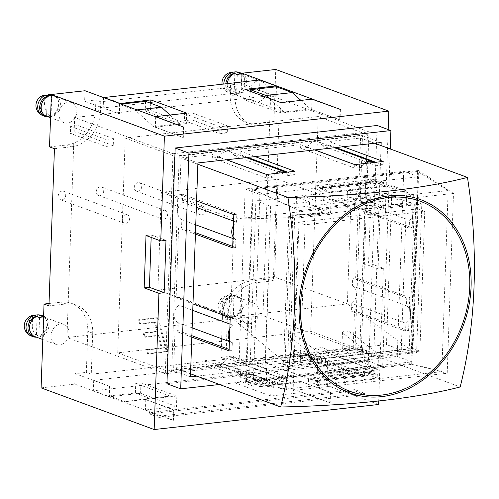 <?xml version="1.0" encoding="UTF-8"?>
<svg xmlns="http://www.w3.org/2000/svg" width="499" height="499" viewBox="0 0 499 499"><rect width="100%" height="100%" fill="white"/><g stroke="black" fill="none" stroke-linecap="round" stroke-linejoin="round"><path stroke-width="0.37" stroke-dasharray="2.5 1.87" d="M375.884 370.994L366.484 372.042A10.148 8.233 110.2 0 0 369.279 368.256L376.009 367.501L375.884 370.994L321.811 351.071L353.23 347.566L460.159 386.968M408.968 319.84L408.581 330.818L405.593 331.155L405.868 323.296A10.148 8.233 110.2 0 0 408.968 319.84L409.361 308.619A10.148 8.233 110.2 0 0 406.473 305.831L406.747 297.972L409.741 297.641L409.361 308.619A10.148 8.233 -69.8 0 1 408.968 319.84M412.567 216.816L412.18 227.793L409.192 228.124L409.467 220.265A10.148 8.233 110.2 0 0 412.567 216.816L412.96 205.588A10.148 8.233 110.2 0 0 410.072 202.806L410.346 194.947L413.34 194.61L412.96 205.588A10.148 8.233 -69.8 0 1 412.567 216.816M268.599 382.964L259.193 384.012L259.318 380.525L266.048 379.77A10.148 8.233 110.2 0 0 268.599 382.964L278.217 381.891A10.148 8.233 110.2 0 0 281.012 378.105L287.742 377.35L287.617 380.843L278.217 381.891A10.148 8.233 -69.8 0 1 270.184 383.806A10.148 8.233 -69.8 0 1 268.599 382.964M356.866 373.115L347.46 374.169L347.585 370.676L354.315 369.921A10.148 8.233 110.2 0 0 356.866 373.115L366.484 372.042A10.148 8.233 -69.8 0 1 358.45 373.957A10.148 8.233 -69.8 0 1 356.866 373.115M229.44 339.875A10.148 8.233 110.2 0 0 232.322 342.657L232.047 350.516L229.06 350.847M230.214 317.67L233.208 317.339L232.933 325.192A10.148 8.233 110.2 0 0 229.833 328.648M233.039 236.844A10.148 8.233 110.2 0 0 235.921 239.626L235.647 247.485L232.659 247.822M233.813 214.639L236.807 214.308L236.532 222.167A10.148 8.233 110.2 0 0 233.432 225.617M275.916 173.415A10.148 8.233 110.2 0 0 273.121 177.207L266.391 177.956L266.51 174.463M294.934 171.294L294.815 174.787L288.085 175.536A10.148 8.233 110.2 0 0 285.534 172.342M364.183 163.566A10.148 8.233 110.2 0 0 361.388 167.358L354.658 168.107L354.777 164.62M383.201 161.445L383.082 164.938L376.352 165.687A10.148 8.233 110.2 0 0 373.801 162.493M274.855 384.392L255.837 387.112L240.106 381.317L240.443 371.711L274.855 384.392L301.034 381.473L330.531 392.339L330.163 402.818L231.848 366.59L265.512 362.835L268.437 279.016L251.234 280.937A33.14 26.877 110.2 0 0 222.429 316.329L220.995 357.365L232.216 356.111L231.848 366.59M378.573 404.496L265.512 362.835M388.172 129.547L385.159 215.905L370.414 210.472L368.58 262.854L383.332 268.294L378.697 400.965M54.435 148.702L71.638 146.781A33.14 26.877 110.2 0 0 100.442 111.389L100.779 101.784L235.422 86.764L235.085 96.363A33.14 26.877 110.2 0 0 251.309 124.37A33.14 26.877 110.2 0 0 261.638 125.586L278.841 123.665L273.352 280.825L268.437 279.016M278.841 123.665L273.926 121.85L275.754 69.467M370.414 210.472L365.174 211.052L363.347 263.441L368.58 262.854M41.105 387.873L74.763 384.118L173.078 420.345L173.446 409.866L143.949 399L170.134 396.075L151.116 398.801L124.937 401.72L143.949 399M183.326 126.977L182.958 137.456L153.461 126.584L135.117 110.098L119.386 104.297L119.055 113.903L84.643 101.222L85.011 90.749M119.386 104.297L119.76 104.26L119.429 113.859L103.206 107.884L259.542 90.444L276.14 96.376L276.471 86.776M300.922 100.405L310.546 109.056L284.368 111.982L269.098 98.253M340.412 109.449L340.044 119.928L310.546 109.056M241.784 81.986L241.728 83.701L230.507 84.949L230.17 94.554A33.14 26.877 110.2 0 0 246.387 122.561A33.14 26.877 110.2 0 0 256.723 123.771L273.926 121.85M276.14 96.376L241.728 83.701M301.034 381.473L282.022 384.193L266.291 378.398L266.628 368.792L232.216 356.111M266.628 368.792L250.03 362.854L93.693 380.3L109.917 386.276L109.543 386.32L109.206 395.925L124.937 401.72M74.763 384.118L75.131 373.639L86.352 372.385L87.78 331.348A33.14 26.877 110.2 0 0 71.563 303.342A33.14 26.877 110.2 0 0 61.234 302.132L49.027 303.492M109.543 386.32L75.131 373.639M240.106 381.317L266.291 378.398M255.837 387.112L282.022 384.193M273.352 280.825L256.149 282.746A33.14 26.877 110.2 0 0 227.344 318.137L225.91 359.174L91.267 374.2L92.702 333.164A33.14 26.877 110.2 0 0 76.478 305.157A33.14 26.877 110.2 0 0 66.149 303.941L48.946 305.862M202.045 206.156A4.479 3.63 110.2 0 0 198.253 210.098A4.479 3.63 110.2 0 0 200.342 214.726A4.479 3.63 110.2 0 0 205.301 211.782A4.479 3.63 110.2 0 0 203.442 206.324A4.479 3.63 110.2 0 0 202.045 206.156M126.047 214.639A4.479 3.63 110.2 0 0 122.255 218.574A4.479 3.63 110.2 0 0 124.345 223.203A4.479 3.63 110.2 0 0 129.303 220.259A4.479 3.63 110.2 0 0 127.445 214.801A4.479 3.63 110.2 0 0 126.047 214.639M164.046 210.397A4.479 3.63 110.2 0 0 160.254 214.339A4.479 3.63 110.2 0 0 162.343 218.967A4.479 3.63 110.2 0 0 167.302 216.017A4.479 3.63 110.2 0 0 165.443 210.559A4.479 3.63 110.2 0 0 164.046 210.397M158.326 318.013L139.608 320.102L140.649 324.101L155.395 322.454L157.846 331.71L144.099 333.245L145.165 337.243L158.913 335.708L162.219 348.252L147.479 349.893L148.546 353.891L167.265 351.801L158.326 318.013L157.341 317.651L138.622 319.74L139.67 323.739L154.409 322.092L156.861 331.348L143.113 332.883L144.186 336.881L157.934 335.347L161.239 347.89L146.494 349.531L147.561 353.529L166.279 351.439L157.341 317.651M105.776 146.45L113.254 145.614L113.498 138.635L106.019 139.464L105.776 146.45L70.384 133.408L77.863 132.572L78.106 125.592L70.627 126.422L70.384 133.408M219.772 133.732L227.257 132.896L227.5 125.916L220.022 126.746L219.772 133.732L184.381 120.689L191.859 119.854L192.103 112.874L184.624 113.703L184.381 120.689M49.52 146.887L66.723 144.972A33.14 26.877 110.2 0 0 95.527 109.574L95.864 99.975L84.643 101.222M67.484 123.141A10.747 8.714 -69.8 0 1 64.134 122.748A10.747 8.714 -69.8 0 1 59.113 111.639A10.747 8.714 -69.8 0 1 68.213 102.189A10.747 8.714 -69.8 0 1 71.569 102.582A10.747 8.714 -69.8 0 1 76.59 113.691A10.747 8.714 -69.8 0 1 67.484 123.141M100.779 101.784L95.864 99.975M249.737 323.72A10.747 8.714 110.2 0 0 258.844 314.264A10.747 8.714 110.2 0 0 253.823 303.155A10.747 8.714 110.2 0 0 250.473 302.762A10.747 8.714 110.2 0 0 241.366 312.212A10.747 8.714 110.2 0 0 246.387 323.327A10.747 8.714 110.2 0 0 249.737 323.72M225.91 359.174L220.995 357.365M257.484 101.946A10.747 8.714 -69.8 0 1 254.134 101.553A10.747 8.714 -69.8 0 1 249.107 90.444A10.747 8.714 -69.8 0 1 258.214 80.988A10.747 8.714 -69.8 0 1 261.563 81.381A10.747 8.714 -69.8 0 1 266.591 92.49A10.747 8.714 -69.8 0 1 257.484 101.946M235.422 86.764L230.507 84.949M60.473 323.957A10.747 8.714 -69.8 0 1 63.822 324.35A10.747 8.714 -69.8 0 1 68.288 337.449A10.747 8.714 -69.8 0 1 56.387 344.522A10.747 8.714 -69.8 0 1 51.366 333.413A10.747 8.714 -69.8 0 1 60.473 323.957M91.267 374.2L86.352 372.385M234.031 295.664A10.747 8.714 110.2 0 0 233.289 295.714L230.295 296.044A10.747 8.714 110.2 0 0 229.546 296.163L228.561 295.801A10.71 5.807 -96.4 0 0 226.702 295.651A10.71 5.807 -96.4 0 0 222.336 305.762A10.71 5.807 -96.4 0 0 227.831 316.684L228.816 317.046A10.747 8.714 110.2 0 0 229.565 317.002L232.553 316.665A10.747 8.714 110.2 0 0 233.301 316.547L232.322 316.185A10.71 5.807 83.6 0 1 226.802 304.689A10.71 5.807 83.6 0 1 231.81 295.077A10.71 5.807 83.6 0 1 233.052 295.302L234.031 295.664L233.301 316.547M234.268 296.075A10.747 8.714 -69.8 0 1 237.618 296.468A10.747 8.714 -69.8 0 1 242.645 307.577A10.747 8.714 -69.8 0 1 233.538 317.027L230.544 317.364A10.747 8.714 -69.8 0 1 227.195 316.971A10.747 8.714 -69.8 0 1 222.174 305.862A10.747 8.714 -69.8 0 1 231.274 296.406L234.268 296.075L233.289 295.714M51.335 94.922L51.777 95.091A10.747 8.714 110.2 0 0 51.328 95.109M51.31 95.577L52.015 95.496A10.747 8.714 -69.8 0 1 55.364 95.889A10.747 8.714 -69.8 0 1 60.391 107.004A10.747 8.714 -69.8 0 1 51.285 116.454L48.291 116.785A10.747 8.714 -69.8 0 1 48.023 116.81M44.448 95.072A10.71 5.807 -96.4 0 0 40.082 105.189A10.71 5.807 -96.4 0 0 45.577 116.111L46.563 116.473A10.747 8.714 110.2 0 0 47.311 116.423L50.299 116.092A10.747 8.714 110.2 0 0 51.048 115.974L50.068 115.612A10.71 5.807 83.6 0 1 44.742 106.449A10.71 5.807 83.6 0 1 47.168 95.546M35.872 336.962L38.828 337.948A10.747 8.714 110.2 0 0 43.313 337.449L38.392 335.933A10.71 5.807 83.6 0 1 36.446 334.604A10.13 8.221 -69.8 0 1 35.697 334.729L32.703 335.06A10.13 8.221 -69.8 0 1 31.955 335.11A10.71 5.807 -96.4 0 0 33.901 336.432L35.866 337.156M233.613 94.186L236.57 94.978A10.747 8.714 110.2 0 0 241.061 94.479L236.133 92.964A10.71 5.807 83.6 0 1 234.187 91.635A10.13 8.221 -69.8 0 1 233.438 91.76L230.444 92.09A10.13 8.221 -69.8 0 1 229.696 92.134A10.71 5.807 -96.4 0 0 231.642 93.463L233.613 94.186A10.747 8.714 -69.8 0 1 231.006 93.75A10.747 8.714 -69.8 0 1 225.81 83.77M229.696 92.134L230.388 72.455A10.13 8.221 -69.8 0 1 230.806 72.38M31.955 335.11L32.641 315.43A10.13 8.221 -69.8 0 1 33.065 315.349M232.041 317.196A10.747 8.714 -69.8 0 1 228.692 316.803A10.747 8.714 -69.8 0 1 223.671 305.694A10.747 8.714 -69.8 0 1 232.771 296.244A10.747 8.714 -69.8 0 1 236.121 296.637A10.747 8.714 -69.8 0 1 241.148 307.746A10.747 8.714 -69.8 0 1 232.041 317.196M46.438 116.23A10.747 8.714 110.2 0 0 49.788 116.623A10.747 8.714 110.2 0 0 58.894 107.166A10.747 8.714 110.2 0 0 53.867 96.058A10.747 8.714 110.2 0 0 51.31 95.621M34.762 336.551A10.747 8.714 110.2 0 0 35.878 336.862M227.307 83.601A10.747 8.714 110.2 0 0 232.503 93.581A10.747 8.714 110.2 0 0 233.619 93.893M238.11 93.388A10.747 8.714 110.2 0 0 245.152 83.196A10.747 8.714 110.2 0 0 239.938 73.409M242.084 73.521A10.747 8.714 -69.8 0 1 246.456 84.343A10.747 8.714 -69.8 0 1 238.098 93.687M43.575 316.996L44.024 317.158A10.747 8.714 110.2 0 0 43.575 317.09M40.369 336.363A10.747 8.714 110.2 0 0 47.411 326.165A10.747 8.714 110.2 0 0 42.19 316.385M43.687 316.216L43.606 316.185A10.747 8.714 -69.8 0 1 43.687 316.216A10.747 8.714 -69.8 0 1 48.79 326.889A10.747 8.714 -69.8 0 1 40.357 336.657M237.281 74.688L236.57 94.978M234.811 73.777L234.187 91.635M241.061 94.479L241.766 74.189M229.546 296.163L228.816 317.046M39.533 317.657L38.828 337.948M36.446 334.604L37.069 316.753M44.024 317.158L43.313 337.449M51.777 95.091L51.048 115.974M47.293 95.59L46.563 116.473M220.022 126.746L184.624 113.703M227.5 125.916L192.103 112.874M227.257 132.896L191.859 119.854M106.019 139.464L70.627 126.422M113.498 138.635L78.106 125.592M113.254 145.614L77.863 132.572M167.265 351.801L166.279 351.439M148.546 353.891L147.561 353.529M147.479 349.893L146.494 349.531M162.219 348.252L161.239 347.89M158.913 335.708L157.934 335.347M145.165 337.243L144.186 336.881M144.099 333.245L143.113 332.883M157.846 331.71L156.861 331.348M155.395 322.454L154.409 322.092M140.649 324.101L139.67 323.739M139.608 320.102L138.622 319.74M100.143 186.851A4.479 3.63 110.2 0 0 96.344 190.786A4.479 3.63 110.2 0 0 98.44 195.415A4.479 3.63 110.2 0 0 103.393 192.471A4.479 3.63 110.2 0 0 101.534 187.013A4.479 3.63 110.2 0 0 100.143 186.851M62.138 191.086A4.479 3.63 110.2 0 0 58.346 195.028A4.479 3.63 110.2 0 0 60.441 199.656A4.479 3.63 110.2 0 0 65.394 196.712A4.479 3.63 110.2 0 0 63.535 191.254A4.479 3.63 110.2 0 0 62.138 191.086M138.142 182.609A4.479 3.63 110.2 0 0 134.343 186.545A4.479 3.63 110.2 0 0 136.439 191.179A4.479 3.63 110.2 0 0 141.398 188.229A4.479 3.63 110.2 0 0 139.533 182.771A4.479 3.63 110.2 0 0 138.142 182.609M109.206 395.925L135.385 393L151.116 398.801M109.917 386.276L109.549 396.755L93.325 390.773L249.662 373.333L250.03 362.854M119.785 103.561L119.76 104.26L121.232 104.091M135.117 110.098L136.963 109.892M145.571 101.378L145.234 110.984L179.646 123.665L170.016 115.007M179.646 123.665L153.461 126.584M275.766 96.419L276.097 86.814M119.055 113.903L119.429 113.859M284.368 111.982L249.955 99.301L244.722 99.881L280.606 113.105L311.65 109.643L340.044 119.928M170.134 396.075L135.722 383.4L135.385 393M249.955 99.301L250.236 91.305M330.531 392.339L354.764 389.638L364.601 393.262L364.557 394.484L159 417.414L159.044 416.197L364.601 393.262M159.044 416.197L149.207 412.573L173.446 409.866M135.722 383.4L140.955 382.814L176.846 396.038L145.802 399.499L173.82 409.829L330.157 392.382L302.138 382.059L271.094 385.521L235.21 372.298L240.443 371.711M235.21 372.298L234.842 382.777L265.886 379.315L266.254 368.836M182.958 137.456L155.314 127.089L186.358 123.621L150.467 110.398L145.234 110.984M151.153 237.405L151.241 234.923L146.007 235.503M149.207 412.573L149.17 413.796L354.727 390.86L354.764 389.638M219.56 384.492L382.671 366.291L390.262 148.964M381.068 145.577L373.701 356.423L196.912 376.146M179.228 156.068L362.492 135.622L355.026 349.537L171.756 369.984L179.228 156.068L197.91 162.955M171.756 369.984L190.437 376.87M355.026 349.537L373.701 356.423M382.671 366.291L368.911 361.22L377.138 125.48M166.94 383.756L368.911 361.22M383.332 268.294L378.092 268.874L379.926 216.485L385.159 215.905M93.693 380.3L93.325 390.773M183.701 126.933L183.333 137.412M155.669 116.785L155.314 127.089M234.842 382.777L270.726 396L301.77 392.538L302.138 382.059M330.163 402.818L301.77 392.538M173.82 409.829L173.452 420.301L173.078 420.345M173.452 420.301L145.434 409.978L176.478 406.517L140.593 393.293L109.549 396.755M265.886 379.315L249.662 373.333M140.955 382.814L140.593 393.293M176.846 396.038L176.478 406.517M150.717 103.274L150.467 110.398M186.72 113.148L186.358 123.621M151.241 234.923L165.986 240.356M365.174 211.052L379.926 216.485M363.347 263.441L378.092 268.874M329.789 402.861L330.157 392.382M362.492 135.622L381.174 142.508M354.727 390.86L364.557 394.484M149.17 413.796L159 417.414M145.802 399.499L145.434 409.978M271.094 385.521L270.726 396M103.567 97.586L103.206 107.884M259.542 90.444L259.91 79.965M245.09 89.408L244.722 99.881M280.974 102.632L280.606 113.105M311.65 109.643L312.018 99.164M339.669 119.972L340.037 109.493M413.34 194.61L359.268 174.687L360.546 138.017L329.128 141.523L343.281 146.737M374.699 143.232L360.546 138.017M287.617 380.843L233.544 360.914L293.387 354.24L347.46 374.169M195.421 234.1L178.58 227.893L176.141 297.741L192.982 303.947M314.857 149.906L300.704 144.691L240.861 151.365L255.014 156.58M226.59 159.755L212.437 154.54L181.018 158.046L179.74 194.716L196.581 200.922M197.86 164.252L181.018 158.046M353.23 347.566L354.508 310.896L408.581 330.818M409.741 297.641L355.668 277.712L358.107 207.865L412.18 227.793M191.828 337.131L174.987 330.924L173.702 367.595L205.12 364.089L259.193 384.012M190.543 373.801L173.702 367.595M354.658 168.107L300.585 148.184L300.704 144.691M335.914 147.554L329.009 145.009L322.273 145.764L376.352 165.687M383.082 164.938L375.834 162.269M329.128 141.523L329.009 145.009M354.508 310.896L351.521 311.226L351.795 303.367L405.868 323.296M405.593 331.155L351.521 311.226M406.747 297.972L352.674 278.049L355.668 277.712M410.346 194.947L356.274 175.018L359.268 174.687M409.192 228.124L355.113 208.202L355.388 200.342L409.467 220.265M358.107 207.865L355.113 208.202M176.141 297.741L179.135 297.41L178.86 305.269L192.757 310.39M233.208 317.339L179.135 297.41M229.989 324.107L232.933 325.192M191.872 335.708L177.975 330.588L174.987 330.924M232.047 350.516L229.11 349.431M195.471 232.684L181.574 227.563L178.58 227.893M235.647 247.485L232.702 246.4M236.807 214.308L182.734 194.379L182.459 202.238L196.357 207.359M233.588 221.082L236.532 222.167M179.74 194.716L182.734 194.379M293.387 354.24L293.512 350.747L300.242 349.999L354.315 369.921M347.585 370.676L293.512 350.747M376.009 367.501L321.936 347.578L321.811 351.071M287.742 377.35L233.669 357.427L233.544 360.914M259.318 380.525L205.245 360.596L211.975 359.848L266.048 379.77M205.12 364.089L205.245 360.596M240.861 151.365L240.743 154.858L234.006 155.613L288.085 175.536M294.815 174.787L287.567 172.118M247.647 157.403L240.743 154.858M266.391 177.956L212.318 158.033L212.437 154.54M273.121 177.207L219.049 157.279L212.318 158.033M281.012 378.105L226.933 358.176L233.669 357.427M361.388 167.358L307.315 147.436L300.585 148.184M232.322 342.657L229.384 341.572M192.146 327.849L178.249 322.728L177.975 330.588M410.072 202.806L355.999 182.877L356.274 175.018M235.921 239.626L232.977 238.541M195.745 224.824L181.848 219.703L181.574 227.563M406.473 305.831L352.4 285.908L352.674 278.049M369.279 368.256L315.2 348.327L321.936 347.578M219.049 157.279A10.148 8.233 -69.8 0 1 229.877 151.577A10.148 8.233 -69.8 0 1 234.006 155.613M226.933 358.176A10.148 8.233 -69.8 0 1 216.111 363.877A10.148 8.233 -69.8 0 1 211.975 359.848M307.315 147.436A10.148 8.233 -69.8 0 1 318.144 141.728A10.148 8.233 -69.8 0 1 322.273 145.764M178.249 322.728A10.148 8.233 -69.8 0 1 174.07 314.501A10.148 8.233 -69.8 0 1 178.86 305.269M355.999 182.877A10.148 8.233 -69.8 0 1 360.184 191.111A10.148 8.233 -69.8 0 1 355.388 200.342M181.848 219.703A10.148 8.233 -69.8 0 1 177.663 211.47A10.148 8.233 -69.8 0 1 182.459 202.238M352.4 285.908A10.148 8.233 -69.8 0 1 356.585 294.136A10.148 8.233 -69.8 0 1 351.795 303.367M315.2 348.327A10.148 8.233 -69.8 0 1 304.378 354.028A10.148 8.233 -69.8 0 1 300.242 349.999M326.677 209.992L326.939 202.426L330.793 206.206L330.55 213.185L303.685 214.015L295.913 214.807L323.071 214.021L323.127 212.275L309.368 207.204L309.548 201.964L270.651 206.305L255.906 200.872L250.355 359.779L386.494 344.591L392.046 185.684L298.577 196.107A4.516 0.992 -178 0 1 304.296 196.438L317.027 201.128L316.846 206.368L326.677 209.992L322.934 210.41L323.396 197.311L374.262 191.641L373.801 204.733L370.065 205.151L360.228 201.527L360.415 196.288L317.027 201.128M304.296 196.438L303.685 214.015M360.415 196.288L348.146 191.772A4.516 0.992 -178 0 1 347.404 191.192A4.516 0.992 -178 0 1 349.437 190.437A4.516 0.992 -178 0 1 355.163 190.768L367.894 195.458L367.713 200.692L381.473 205.769L415.885 201.927L410.702 350.36L376.29 354.196L362.53 349.125L362.343 354.365L401.24 350.024L386.494 344.591M362.343 354.365L349.618 349.674A4.516 0.992 2 0 0 343.892 349.344A4.516 0.992 2 0 0 341.852 350.098A4.516 0.992 2 0 0 342.595 350.678L354.864 355.201L355.045 349.961L364.881 353.585L364.613 361.151L321.231 365.992L321.493 358.425L311.663 354.801L311.482 360.041L298.751 355.35A4.516 0.992 2 0 0 293.025 355.02A4.516 0.992 2 0 0 290.992 355.775A4.516 0.992 2 0 0 291.734 356.355L303.997 360.871L304.184 355.637L317.944 360.708L283.538 364.544L288.721 216.117L323.127 212.275M364.613 361.151L368.63 360.272L368.873 353.286L343.206 333.288L342.482 332.159C343.73 330.563 346.312 330.538 350.229 332.103L376.352 352.45L376.29 354.196M317.944 360.708L318.006 358.962L292.339 338.964L291.616 337.835C292.869 336.232 295.452 336.214 299.363 337.773L325.485 358.126L325.242 365.112L368.63 360.272M325.242 365.112L321.231 365.992M350.229 332.103L349.618 349.674M381.473 205.769L381.417 207.515L414.326 203.842L409.267 348.776L376.352 352.45M309.548 201.964L297.279 197.442A4.516 0.992 -178 0 1 296.537 196.868A4.516 0.992 -178 0 1 298.577 196.107L255.906 200.872M318.006 358.962L285.091 362.636L290.156 217.695L323.071 214.021M397.26 356.436L403.722 171.332L245.14 189.027L238.678 374.125L397.26 356.436L412.006 361.869L253.423 379.564L259.885 194.46L418.468 176.765L412.006 361.869M326.939 202.426L370.327 197.585L370.065 205.151M355.163 190.768L354.552 208.339L346.78 209.131L373.932 208.345L374.175 201.365L330.793 206.206M374.175 201.365L370.327 197.585M299.363 337.773L298.751 355.35M381.417 207.515L354.552 208.339M368.873 353.286L325.485 358.126M274.606 277.076L278.018 179.284L161.327 192.302L157.915 290.094L274.606 277.076L347.36 303.885L230.669 316.902L234.081 219.111L350.772 206.093L347.36 303.885L409.267 348.776M157.915 290.094L230.669 316.902L285.091 362.636M311.482 360.041L354.864 355.201M161.327 192.302L234.081 219.111L290.156 217.695M278.018 179.284L350.772 206.093L414.326 203.842M330.55 213.185L373.932 208.345M401.24 350.024L406.791 191.117L367.894 195.458M406.791 191.117L392.046 185.684M270.651 206.305L265.1 365.212L250.355 359.779M265.1 365.212L303.997 360.871M359.873 349.431L367.37 134.643L174.382 156.175L166.878 370.963L359.873 349.431L310.715 331.317L117.72 352.849L166.878 370.963M117.72 352.849L125.224 138.061L318.212 116.529L310.715 331.317M318.212 116.529L367.37 134.643M125.224 138.061L174.382 156.175M172.978 153.723L368.961 131.861L361.276 351.882L165.294 373.751L172.978 153.723L74.657 117.496L66.978 337.524L262.961 315.655L270.639 95.627L74.657 117.496M368.961 131.861L270.639 95.627M165.294 373.751L66.978 337.524M361.276 351.882L262.961 315.655M367.713 200.692L360.228 201.527M415.885 201.927L421.786 204.103L416.603 352.531L378.454 356.791L377.993 369.884L368.162 366.26L317.295 371.936L327.126 375.56L377.993 369.884M374.262 191.641L384.093 195.259L383.631 208.357L421.786 204.103M383.631 208.357L373.801 204.733M364.881 353.585L368.618 353.167L378.454 356.791M410.702 350.36L416.603 352.531M355.045 349.961L362.53 349.125M304.184 355.637L311.663 354.801M283.538 364.544L289.439 366.721L294.622 218.288L332.771 214.034L333.226 200.935L323.396 197.311M317.295 371.936L317.751 358.843L327.587 362.461L289.439 366.721M317.751 358.843L321.493 358.425M316.846 206.368L309.368 207.204M403.722 171.332L418.468 176.765M245.14 189.027L259.885 194.46M238.678 374.125L253.423 379.564M327.587 362.461L327.126 375.56M384.093 195.259L333.226 200.935M417.894 208.881L298.209 222.236L293.331 361.937L413.01 348.583L417.894 208.881L424.774 211.42L419.896 351.121L300.211 364.476L305.089 224.775L424.774 211.42M288.721 216.117L294.622 218.288M322.934 210.41L332.771 214.034M413.01 348.583L419.896 351.121M293.331 361.937L300.211 364.476M298.209 222.236L305.089 224.775M368.618 353.167L368.162 366.26M252.369 189.065L245.602 382.895L411.663 364.37L418.43 170.533L252.369 189.065L299.4 210.597L293.119 390.461L447.21 373.264L453.491 193.406L299.4 210.597M417.651 171.494L253.087 189.851L246.375 381.941L410.945 363.578L441.815 371.649L448.139 190.562L417.651 171.494L410.945 363.578M320.782 379.078L317.707 381.461L315.249 380.55L313.859 377.606L320.782 379.078L370.152 373.564L363.228 372.098L364.619 375.042L367.077 375.953L370.152 373.564M315.249 380.55L364.619 375.042M363.228 372.098L313.859 377.606M317.707 381.461L367.077 375.953M322.017 186.72L324.475 187.624L327.307 192.184L320.464 188.578L322.017 186.72L371.387 181.212L369.834 183.071L376.676 186.676L373.845 182.116L371.387 181.212M324.475 187.624L373.845 182.116M376.676 186.676L327.307 192.184M320.464 188.578L369.834 183.071M253.087 189.851L293 207.871L286.675 388.958L246.375 381.941M286.675 388.958L441.815 371.649M448.139 190.562L293 207.871M315.249 188.422L324.044 193.182L383.887 186.501L375.092 181.748L315.249 188.422L315.337 185.89L375.179 179.21L375.092 181.748M375.179 179.21L384.03 182.472L324.188 189.146L315.337 185.89M324.188 189.146L324.044 193.182M368.443 372.254L377.344 374.019L317.501 380.693L308.6 378.928L368.443 372.254L368.349 374.793L308.507 381.467L317.358 384.729L377.2 378.049L368.349 374.793M317.501 380.693L317.358 384.729M308.507 381.467L308.6 378.928M384.03 182.472L383.887 186.501M377.344 374.019L377.2 378.049M245.602 382.895L293.119 390.461M411.663 364.37L447.21 373.264M418.43 170.533L453.491 193.406M100.442 111.389L95.527 109.574M71.638 146.781L66.723 144.972M227.344 318.137L222.429 316.329M256.149 282.746L251.234 280.937M261.638 125.586L256.723 123.771M235.085 96.363L230.17 94.554M66.149 303.941L61.234 302.132M92.702 333.164L87.78 331.348M233.538 317.027L232.553 316.665M233.052 295.302A10.747 8.714 -69.8 0 1 235.653 295.745A10.747 8.714 -69.8 0 1 240.755 306.417A10.747 8.714 -69.8 0 1 232.322 316.185M52.015 95.496L51.322 95.24M51.285 116.454L50.299 116.092M51.341 94.741A10.747 8.714 -69.8 0 1 53.399 95.166A10.747 8.714 -69.8 0 1 58.502 105.838A10.747 8.714 -69.8 0 1 50.068 115.612M33.901 336.432A10.747 8.714 -69.8 0 1 31.3 335.995M231.642 93.463A10.747 8.714 -69.8 0 1 229.041 93.02A10.747 8.714 -69.8 0 1 223.777 83.994M230.444 92.09A10.747 5.826 83.6 0 1 226.858 80.763A10.747 5.826 83.6 0 1 231.137 72.336M234.125 71.999A10.747 5.826 -96.4 0 0 229.852 80.433A10.747 5.826 -96.4 0 0 233.438 91.76M32.703 335.06A10.747 5.826 83.6 0 1 29.117 323.732A10.747 5.826 83.6 0 1 33.396 315.306M36.383 314.975A10.747 5.826 -96.4 0 0 32.104 323.402A10.747 5.826 -96.4 0 0 35.697 334.729M45.577 116.111A10.747 8.714 -69.8 0 1 42.976 115.668M48.291 116.785L47.311 116.423M230.544 317.364L229.565 317.002M227.831 316.684A10.747 8.714 -69.8 0 1 225.23 316.247A10.747 8.714 -69.8 0 1 220.128 305.575A10.747 8.714 -69.8 0 1 228.561 295.801M231.274 296.406L230.295 296.044M239.464 72.517A10.747 8.714 -69.8 0 1 244.566 83.19A10.747 8.714 -69.8 0 1 236.133 92.964M41.723 315.493A10.747 8.714 -69.8 0 1 46.825 326.165A10.747 8.714 -69.8 0 1 38.392 335.933M343.206 333.288L342.595 350.678M297.279 197.442L296.674 214.832M292.339 338.964L291.734 356.355M348.146 191.772L347.541 209.156M251.309 124.37L246.387 122.561M76.478 305.157L71.563 303.342M237.618 296.468L235.653 295.745A10.747 10.747 0 0 0 231.81 295.077M55.364 95.889L53.399 95.166A10.747 10.747 0 0 0 51.341 94.635M231.006 93.75L229.041 93.02A10.747 10.747 0 0 1 222.08 84.188M253.823 303.155L236.121 296.637M246.387 323.327L228.692 316.803M71.569 102.582L53.867 96.058M64.134 122.748L50.536 117.739M227.195 316.971L225.23 316.247A10.747 10.747 0 0 1 226.702 295.651M261.563 81.381L242.059 74.195M254.134 101.553L232.503 93.581M63.822 324.35L43.581 316.896M56.387 344.522L42.789 339.513M165.443 210.559L101.534 187.013M162.343 218.967L98.44 195.415M127.445 214.801L63.535 191.254M124.345 223.203L60.441 199.656M203.442 206.324L139.533 182.771M200.342 214.726L136.439 191.179M229.877 151.577L246.144 157.572M216.111 363.877L270.184 383.806M318.144 141.728L334.411 147.723M304.378 354.028L358.45 373.957M296.537 196.868L295.913 214.807M291.616 337.835L290.992 355.775M347.404 191.192L346.78 209.131M342.482 332.159L341.852 350.098"/><path stroke-width="0.75" d="M197.86 164.252L287.954 197.448A319.142 70.234 2 0 0 387.948 191.204A319.142 70.234 2 0 0 467.476 177.419A319.142 172.966 83.6 0 1 460.159 386.968A319.142 70.234 -178 0 1 280.631 406.997A319.142 172.966 -96.4 0 0 287.954 197.448M195.421 234.1L232.659 247.822L233.813 214.639L196.581 200.922M191.828 337.131L229.06 350.847L229.833 328.648L230.214 317.67L192.982 303.947M190.543 373.801L280.631 406.997M374.699 143.232L467.476 177.419M314.857 149.906L354.777 164.62L383.201 161.445L343.281 146.737M226.59 159.755L266.51 174.463L294.934 171.294L255.014 156.58M388.553 197.498A101.328 82.185 -69.8 0 1 469.734 286.838A101.328 82.185 -69.8 0 1 381.654 395.065A101.328 82.185 -69.8 0 1 300.473 305.719A101.328 82.185 -69.8 0 1 388.553 197.498M299.126 305.875A102.944 83.495 110.2 0 0 381.598 396.636A102.944 83.495 110.2 0 0 471.087 286.688A102.944 83.495 110.2 0 0 388.609 195.92A102.944 83.495 110.2 0 0 299.126 305.875M164.408 136.165L51.347 94.504L49.52 146.887L54.435 148.702L48.946 305.862L44.031 304.053L41.105 387.873L154.166 429.533L158.925 293.325L144.174 287.892L146.007 235.503L160.753 240.942L164.408 136.165L388.821 111.127L275.754 69.467L242.096 73.222L340.412 109.449L312.018 99.164L280.974 102.632L245.09 89.408L276.128 85.94L259.91 79.965L103.567 97.586M119.785 103.561L150.835 99.919L186.72 113.148L155.676 116.61L183.326 126.977L85.011 90.749L51.347 94.504M250.236 91.305L250.292 89.695L276.471 86.776L292.202 92.571L300.922 100.405M242.096 73.222L241.784 81.986M250.292 89.695L266.023 95.49L269.098 98.253M266.023 95.49L292.202 92.571M49.027 303.492L44.031 304.053M51.328 95.109A10.747 8.714 110.2 0 0 51.035 95.134L48.041 95.471A10.747 8.714 110.2 0 0 47.293 95.59L46.307 95.228A10.71 5.807 -96.4 0 0 44.448 95.072A10.747 10.747 0 0 0 42.976 115.668A10.747 8.714 -69.8 0 1 37.874 104.996A10.747 8.714 -69.8 0 1 46.307 95.228M47.168 95.546A10.71 5.807 83.6 0 1 49.557 94.504A10.71 5.807 83.6 0 1 50.798 94.729L51.335 94.922M48.023 116.81A10.747 8.714 -69.8 0 1 44.941 116.392A10.747 8.714 -69.8 0 1 39.92 105.283A10.747 8.714 -69.8 0 1 49.021 95.833L51.31 95.577M35.872 336.962L35.866 337.156A10.747 8.714 -69.8 0 1 33.265 336.719A10.747 8.714 -69.8 0 1 28.162 326.047A10.747 8.714 -69.8 0 1 36.595 316.279L34.631 315.549A10.71 5.807 -96.4 0 0 32.766 315.399A10.71 5.807 -96.4 0 0 32.641 315.43M225.81 83.77A10.747 8.714 -69.8 0 1 234.337 73.303L232.372 72.58A10.71 5.807 -96.4 0 0 230.513 72.43A10.71 5.807 -96.4 0 0 230.388 72.455M230.806 72.38A10.13 8.221 -69.8 0 1 231.137 72.336L234.125 71.999A10.13 8.221 -69.8 0 1 234.873 71.956A10.71 5.807 83.6 0 1 235.628 71.856A10.71 5.807 83.6 0 1 236.863 72.081L241.766 74.189A10.747 8.714 110.2 0 0 239.532 74.108A10.747 8.714 110.2 0 0 237.281 74.688L234.337 73.303M33.065 315.349A10.13 8.221 -69.8 0 1 33.396 315.306L36.383 314.975A10.13 8.221 -69.8 0 1 37.132 314.925A10.71 5.807 83.6 0 1 37.887 314.832A10.71 5.807 83.6 0 1 39.122 315.05L43.575 316.996M51.31 95.621A10.747 8.714 110.2 0 0 50.518 95.665A10.747 8.714 110.2 0 0 41.411 105.121A10.747 8.714 110.2 0 0 46.438 116.23L50.536 117.739M43.575 317.09A10.747 8.714 110.2 0 0 41.791 317.077A10.747 8.714 110.2 0 0 39.533 317.657L36.595 316.279M36.589 316.572A10.747 8.714 110.2 0 0 29.547 326.77A10.747 8.714 110.2 0 0 34.762 336.551L42.789 339.513M234.33 73.603A10.747 8.714 110.2 0 0 227.307 83.601M242.059 74.195L239.938 73.409A10.747 8.714 110.2 0 0 238.815 73.104M238.828 72.804A10.747 8.714 -69.8 0 1 241.429 73.247A10.747 8.714 -69.8 0 1 242.084 73.521M43.581 316.896L42.19 316.385A10.747 8.714 110.2 0 0 41.074 316.073M41.086 315.773A10.747 8.714 -69.8 0 1 43.606 316.185L41.723 315.493A10.747 10.747 0 0 0 37.893 314.832M234.873 71.956L234.811 73.777M37.069 316.753L37.132 314.925M136.963 109.892L161.302 107.173L145.571 101.378L121.232 104.091M170.016 115.007L161.302 107.173M144.174 287.892L149.413 287.312L151.153 237.405M390.262 148.964L390.904 130.551L188.94 153.081L180.707 388.827L219.56 384.492M196.912 376.146L190.437 376.87L197.91 162.955L381.174 142.508L381.068 145.577M388.821 111.127L388.172 129.547M390.904 130.551L377.138 125.48L175.174 148.01L166.94 383.756L180.707 388.827M188.94 153.081L175.174 148.01M160.753 240.942L165.986 240.356L164.159 292.745L158.925 293.325M378.697 400.965L378.573 404.496L154.166 429.533M119.791 103.387L103.574 97.405M150.835 99.919L150.717 103.274M149.413 287.312L164.159 292.745M276.128 85.94L276.097 86.814M375.834 162.269L335.914 147.554M192.757 310.39L229.989 324.107M229.11 349.431L191.872 335.708M232.702 246.4L195.471 232.684M196.357 207.359L233.588 221.082M287.567 172.118L247.647 157.403M229.384 341.572L192.146 327.849M232.977 238.541L195.745 224.824M275.916 173.415A10.148 8.233 -69.8 0 1 283.95 171.506A10.148 8.233 -69.8 0 1 285.534 172.342M364.183 163.566A10.148 8.233 -69.8 0 1 372.217 161.657A10.148 8.233 -69.8 0 1 373.801 162.493M229.44 339.875A10.148 8.233 -69.8 0 1 229.833 328.648M233.039 236.844A10.148 8.233 -69.8 0 1 233.432 225.617M50.798 94.729A10.747 8.714 -69.8 0 1 51.341 94.741M49.021 95.833L48.041 95.471M33.265 336.719L31.3 335.995A10.747 8.714 -69.8 0 1 26.198 325.323A10.747 8.714 -69.8 0 1 34.631 315.549M223.777 83.994A10.747 8.714 -69.8 0 1 232.372 72.58M236.863 72.081A10.747 8.714 -69.8 0 1 239.464 72.517A10.747 10.747 0 0 0 235.64 71.856M39.122 315.05A10.747 8.714 -69.8 0 1 41.723 315.493M230.507 72.43A10.747 10.747 0 0 0 222.08 84.188M32.766 315.399A10.747 10.747 0 0 0 31.3 335.995M44.941 116.392L42.976 115.668M51.341 94.635A10.747 10.747 0 0 0 49.557 94.504M241.429 73.247L239.464 72.517M246.144 157.572L283.95 171.506M334.411 147.723L372.217 161.657"/></g></svg>
